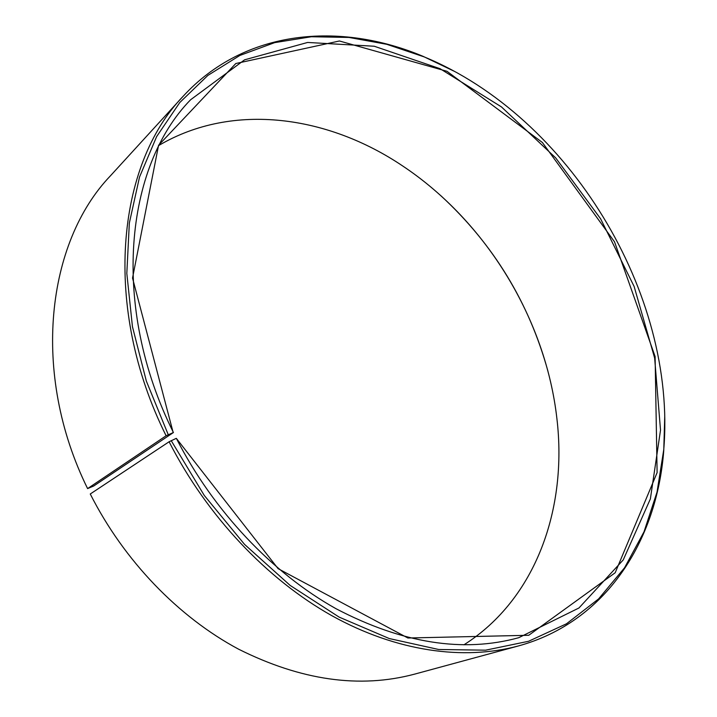 <?xml version="1.0" encoding="UTF-8"?>
<svg xmlns="http://www.w3.org/2000/svg" width="717" height="717" viewBox="0 0 717 717"><rect width="100%" height="100%" fill="white"/><g stroke="black" fill="none" stroke-linecap="round" stroke-linejoin="round"><path stroke-width="1.08" d="M87.599 488.591L166.111 435.757L173.424 432.53L93.694 486.009L87.599 488.591C30.625 373.091 46.686 242.158 110.517 175.728L183.014 96.419C244.694 29.128 340.019 21.385 423.281 56.428L454.273 71.279M173.424 432.53C110.373 306.276 125.108 166.523 190.623 99.744L244.596 59.825L307.611 42.455L374.247 46.238L440.05 68.698L501.461 106.923L555.72 157.919L600.577 218.739L634.124 286.459L654.639 358.034L660.518 430.137L650.373 498.915L623.243 559.905L578.96 607.98L518.767 637.691C463.137 652.99 402.228 643.328 336.04 608.724C272.469 573.224 213.514 511.194 176.346 438.374L278.097 568.653L407.883 638.005L528.752 635.28L615.186 572.749L657.113 472.628L655.105 356.528L614.514 241.808L542.384 142.495L446.996 71.297L339.428 40.986L235.821 63.517L158.582 145.246L132.528 278.062L173.173 432.557M159.174 145.246C233.348 101.787 328.287 115.876 402.676 165.968C486.099 221.472 545.762 319.271 556.93 418.845C567.425 507.905 536.504 598.776 463.917 644.834M440.982 195.813C493.323 244.067 528.967 302.511 547.922 371.128M664.74 416.308L663.754 450.652C656.808 540.726 606.304 621.935 518.239 645.99L414.543 674.15C359.737 688.768 301.068 680.433 238.537 649.154C178.524 617.077 123.996 560.739 90.261 493.995L169.104 441.762L176.104 438.428M166.111 435.757C101.975 307.145 116.754 164.901 183.014 96.419M518.239 645.99C463.908 660.626 396.788 651.708 331.828 615.679C267.038 579.327 206.989 516.016 169.104 441.762M168.235 434.663L146.34 381.068L132.448 326.683L126.819 273.419L129.338 223.032L139.528 177.027L156.647 136.58L179.77 102.54L207.849 75.428L239.837 55.46L274.656 42.635L311.348 36.746L348.991 37.445L386.795 44.311L424.061 56.849C569.011 116.53 677.009 293.576 663.736 449.774L657.032 492.095L644.009 531.817L624.534 567.819L598.614 598.892L566.475 623.799L528.546 641.285L485.588 650.176L438.687 649.494L389.277 638.551L339.105 617.095L290.152 585.413L244.533 544.373L204.282 495.456L171.211 440.65M424.061 56.849L423.281 56.428M663.736 449.774L663.754 450.652"/></g></svg>

